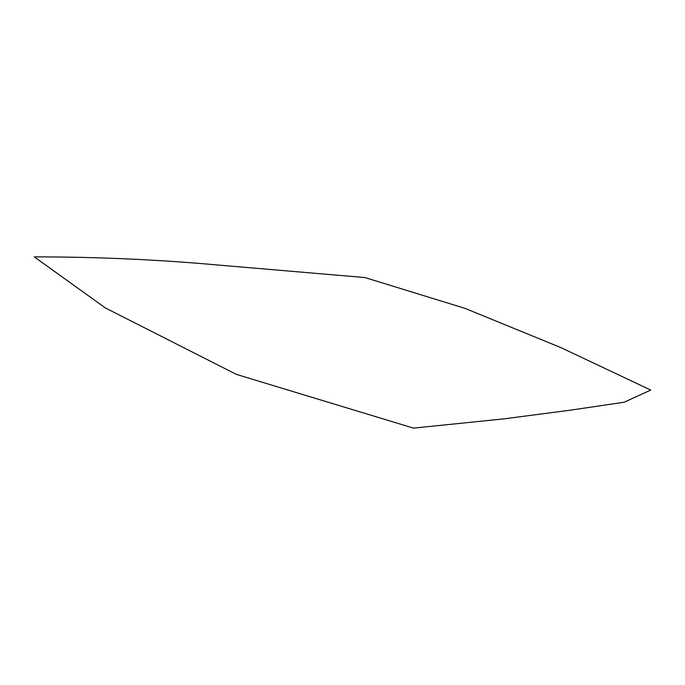 <?xml version="1.0" encoding="UTF-8"?>
<svg xmlns="http://www.w3.org/2000/svg" width="685" height="685" viewBox="0 0 685 685"><rect width="100%" height="100%" fill="white"/><g stroke="black" fill="none" stroke-linecap="round" stroke-linejoin="round"><path stroke-width="0.51" stroke-dasharray="3.42 2.57" d=""/><path stroke-width="1.03" d="M571.521 410.015L504.014 418.852L413.534 428.125L236.393 374.387L105.464 307.993L34.25 256.875C97.467 256.866 159.468 259.658 220.236 265.223L364.942 277.553L464.85 308.31L561.041 347.663L650.75 390.065L624.129 402.232L571.521 410.015"/></g></svg>
